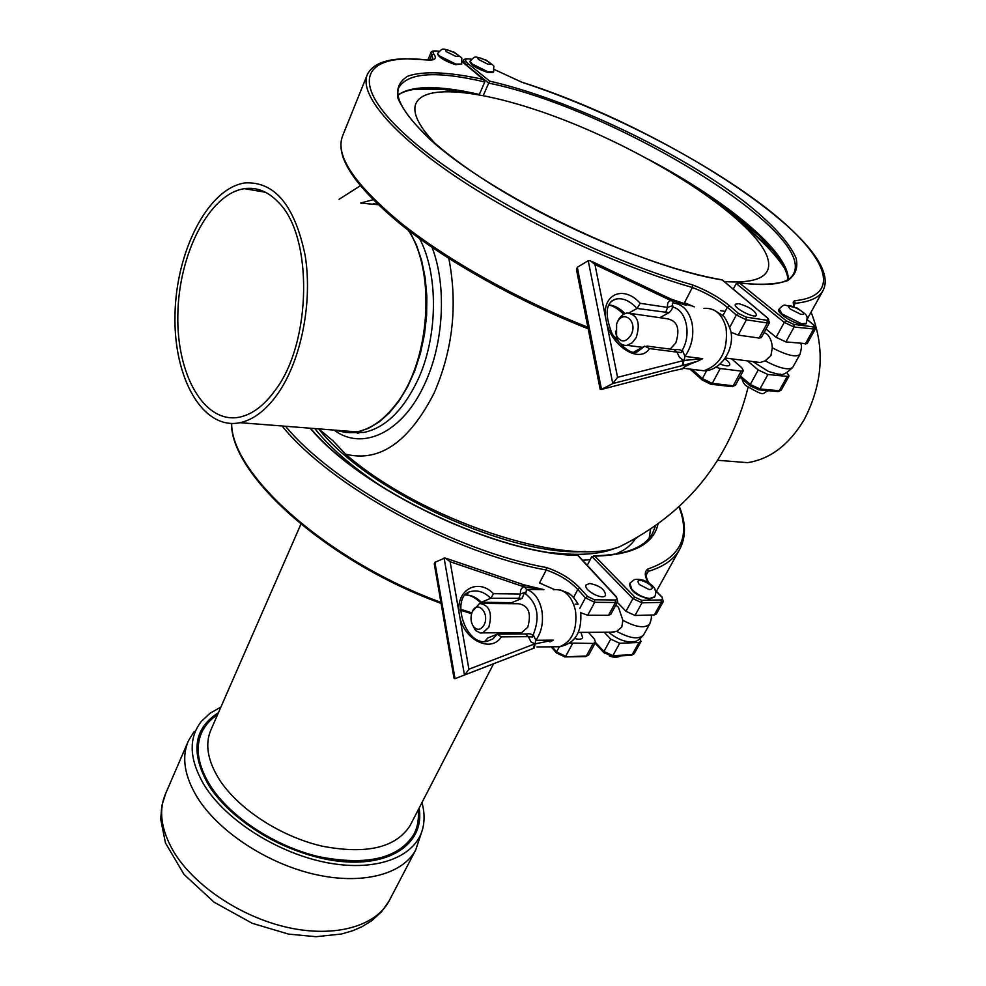 <?xml version="1.0" encoding="UTF-8"?>
<svg xmlns="http://www.w3.org/2000/svg" width="986" height="986" viewBox="0 0 986 986"><rect width="100%" height="100%" fill="white"/><g stroke="black" fill="none" stroke-linecap="round" stroke-linejoin="round"><path stroke-width="1.48" d="M357.413 433.273L356.143 432.139M413.861 834.378L413.393 835.278C398.024 865.609 335.745 870.798 278.434 843.055C220.95 815.681 186.6 764.101 201.292 733.436M418.113 810.024C419.099 819.058 417.645 827.266 413.713 834.649C398.443 858.535 367.014 865.93 319.427 856.822C275.082 846.53 230.009 816.864 210.191 785.509C197.866 765.395 195.031 747.758 201.662 732.586C204.977 725.388 210.277 719.435 217.536 714.751M410.718 824.345L410.164 825.442C395.891 847.787 366.459 854.677 321.843 846.099C280.283 836.436 237.971 808.705 219.225 779.359C207.504 760.44 204.78 743.863 211.041 729.603L300.878 524.232M419.124 808.052C424.769 841.551 393.241 866.139 342.561 861.604C292.041 857.352 232.425 823.248 208.896 785.583C190.273 752.86 193.453 728.568 218.424 712.718M421.971 802.555C424.448 811.601 424.744 820.118 422.858 828.092C416.289 856.279 378.057 871.969 328.72 862.996C279.445 854.147 226.792 821.141 204.681 785.854C189.226 759.923 188.104 738.452 201.292 721.456L209.895 713.334L220.913 707.048M422.156 830.619L415.673 850.031C402.596 874.471 361.924 885.305 314.251 874.249C266.614 863.268 218.325 831.272 197.311 797.464C184.32 775.92 181.387 756.989 188.486 740.696L194.205 731.427M569.23 643.045L593.178 643.451L595.507 642.478L594.373 639.002L588.432 632.346M436.823 145.164C420.923 128.895 413.652 116.028 415.032 106.562C419.937 78.818 501.036 92.228 586.165 129.067C671.38 165.623 753.859 221.973 767.083 256.335C773.813 275.377 759.553 283.795 724.303 281.602M440.754 89.134L468.942 92.93M455.433 64.645C444.785 61.021 438.819 57.422 437.55 53.836L439.251 55.808L455.68 64.041L461.707 64.065L455.433 64.645M634.109 351.842L644.77 346.148L637.548 351.632C632.211 354.886 623.768 349.044 612.22 334.094C604.554 314.571 605.601 302.936 615.35 299.202C622.523 297.513 629.758 300.594 637.055 308.458L669.038 312.661L659.819 317.689M629.068 312.907L637.055 308.458L640.21 303.318C623.177 284.017 600.289 294.9 606.168 320.487C610.445 345.901 639.544 364.389 649.503 348.588L644.77 346.148M617.556 377.33L612.762 383.554L682.657 365.473L684.05 360.432L617.556 377.33L594.94 264.482L670.985 300.582C668.212 301.063 667.078 303.343 667.608 307.41L671.91 305.894L673.352 307.238C671.971 304.538 672.119 303.158 673.771 303.084C682.965 304.44 689.041 311.046 691.999 322.915C694.156 335.228 691.815 346.382 684.95 356.39L684.05 360.432L702.673 358.645L684.95 356.39L682.324 350.055L681.671 352.532L676.926 352.125L674.079 349.599L646.964 346.074M591.859 261.45L669.506 298.364L670.985 300.582L691.469 305.771M682.669 365.473L685.356 364.758L682.152 365.609L683.52 360.445L679.477 357.388L676.938 352.125L649.503 348.588M594.94 264.482L590.035 260.587L588.235 260.711L577.303 267.28L576.49 269.696L600.141 389.211L601.497 389.433L577.303 267.28M588.235 260.711L612.762 383.554L601.497 389.433L670.344 371.512M686.219 305.377L676.519 302.258M702.673 358.645L697.965 361.049C688.672 364.537 683.668 366.928 682.953 368.222L682.632 368.85M685.356 364.758L696.473 361.517M675.127 349.697L677.456 349.574C680.771 349.574 682.189 350.572 681.671 352.532M665.575 312.648L667.596 307.41L640.21 303.318M671.91 305.894C672.945 307.805 671.984 310.06 669.038 312.661M631.829 313.647L666.746 318.688C677.345 320.499 680.365 328.56 675.817 342.869L670.246 349.106M576.674 270.62L576.49 269.696M764.088 332.541L767.194 334.291C770.312 337.495 772.013 342.006 772.309 347.824L770.929 355.564L765.148 360.876L760.095 362.515L755.449 361.911M631.003 335.092C625.765 342.573 620.958 342.832 616.57 335.881L616.607 324.049C622.08 308.335 638.62 320.795 631.003 335.092M615.523 331.16L616.953 338.617C619.233 343.584 622.61 345.827 627.071 345.334L632.149 342.857L636.192 337.594C640.74 322.989 637.732 314.78 627.17 312.969C622.708 313.893 619.319 317.196 617.002 322.89L616.558 324.184M654.531 597.048L649.318 599.044C636.685 595.914 630.103 590.824 629.549 583.774L629.697 583.564M282.058 425.989C330.47 485.95 452.389 553.01 546.232 570.007C559.087 574.407 569.625 580.902 577.808 589.48L579.891 588.063C571.227 579.004 560.11 572.176 546.54 567.566L546.232 570.007L539.527 582.972L554.477 589.579M574.382 638.386C578.646 639.692 581.407 639.47 582.677 637.732L580.877 632.383M310.122 428.195C361.702 490.005 497.72 554.588 577.747 555.389L577.759 555.093C498.374 554.687 361.628 489.845 310.541 428.232M589.813 583.465C599.759 585.598 605.01 589.542 605.552 595.298C603.038 600.782 582.714 589.838 586.165 584.871L589.813 583.465M580.803 612.774L587.73 615.252L608.473 615.313L610.815 614.327M656.306 614.044L654.297 614.944L635.021 615.486L625.962 611.295L617.335 602.347M640.271 638.755L640.949 641.59L638.965 642.478L619.689 643.279L610.704 639.125L604.245 632.26M657.995 524.096C653.508 544.42 632.457 555.093 594.829 556.129L591.871 556.498L587.225 565.286M648.443 582.603C644.548 576.539 644.277 572.028 647.629 569.082L648.258 571.412L646.804 573.199M646.286 575.011L648.258 571.412C663.282 566.827 673.623 559.703 679.268 550.065C686.133 537.764 686.157 523.246 679.342 506.521M615.794 605.17L618.444 607.191L622.856 620.256L621.796 626.985L616.743 631.385L610.802 632.236M472.467 624.902L475.856 630.67L480.318 633.012L482.696 632.864L488.797 627.318C492.63 613.095 489.574 605.121 479.627 603.42L472.479 611.369M482.733 603.444L518.525 603.728C528.545 605.404 531.627 613.23 527.769 627.219L521.631 632.679L518.537 632.692M484.015 625.025C480.848 630.066 477.384 630.646 473.613 626.751C470.766 622.474 470.26 617.618 472.097 612.195C477.002 599.155 490.325 613.317 484.015 625.025M453.967 677.912L455.014 678.688L434.9 562.316L434.271 563.869L454.028 678.282M484.755 641.479L487.737 638.016L497.178 634.208L492.753 638.99L486.948 641.356C464.455 646.754 449.123 593.227 472.479 591.23C478.851 590.183 484.939 592.537 490.745 598.268L522.099 598.329L511.475 602.791L509.146 602.606M479.837 601.867L481.119 602.372L490.745 598.268L493.555 593.695C477.335 577.056 454.46 590.848 459.464 615.116L450.134 561.724L445.019 557.928L434.9 562.316M508.332 602.594L481.39 602.273C476.435 597.331 471.123 594.915 465.466 595.014M444.107 558.027L464.468 675.04L533.488 648.332L534.548 643.969L468.917 669.223L464.776 674.892L455.014 678.688M523.788 584.772L543.939 589.677L524.626 586.941L526.499 589.431L543.939 589.677M553.319 640.136L535.842 640.284L535.078 643.883L553.319 640.136L549.966 641.935M528.582 633.788L528.804 633.727C531.811 634.01 533.106 635.095 532.686 637.005L533.241 634.799L535.842 640.284C541.634 632.051 543.631 622.104 541.832 610.433C539.354 599.044 534.252 592.044 526.499 589.431L525.748 593.966L524.527 592.512L522.099 598.329M450.134 561.724L524.071 586.855C521.311 587.705 520.115 590.096 520.509 594.028L493.555 593.695M468.917 669.223L459.464 615.116C462.89 639.421 490.979 653.669 501.307 636.857L497.178 634.208M518.784 598.564L520.497 594.028L524.527 592.5M501.307 636.857L528.299 636.673L525.489 633.973L498.287 634.134M464.776 674.892L534.276 647.999L535.078 643.883L531.146 642.046L528.299 636.673L532.686 637.005M523.159 584.538L524.071 586.855L522.531 584.341L446.288 558.359M335.832 430.229L346.419 432.534L357.388 431.917L358.768 433.187M377.971 204.558L373.435 203.535M349.734 432.657L363.896 432.435L357.388 431.917L368.382 428.38L379.191 421.934L389.532 412.703L399.096 400.883L407.612 386.746L414.823 370.65L420.504 353.037L424.473 334.402L426.618 315.261L426.839 296.194L425.163 277.732L421.626 260.427L416.339 244.762L409.498 231.168M277.99 201.883C313.289 235.272 311.896 342.019 275.488 389.889C264.458 405.234 252.552 414.293 239.795 417.09C204.422 424.522 176.321 374.717 177.85 314.3C178.786 253.994 209.131 193.798 244.454 188.659C256.631 186.983 267.81 191.383 277.99 201.883M448.84 258.468C457.8 304.871 452.882 349.759 434.099 393.131C408.882 442.283 379.363 462.619 345.544 454.139L332.898 440.717L318.712 428.873M339.098 199.295L360.272 185.812M345.544 454.139C421.774 520.435 566.223 567.665 619.368 546.873L636.931 537.752M724.587 460.844L747.548 462.656C770.202 459.143 789.083 444.809 804.169 419.666C822.891 383.566 825.196 347.738 811.059 312.168M277.399 394.301C300.829 361.48 312.845 302.961 305.179 255.571C294.826 205.556 274.761 181.338 244.984 182.915C207.824 188.289 175.989 251.541 175.003 314.805C173.4 378.18 202.882 430.537 240.091 422.686C253.427 419.753 265.863 410.299 277.399 394.301M335.141 430.167L345.729 432.484L356.698 431.868C370.514 429.156 383.369 420.233 395.287 405.073C429.76 362.971 436.699 272.666 408.315 230.268M378.094 204.681L361.369 203.165M786.939 372.659L789.096 375.962L787.235 376.405L767.921 374.495L758.222 369.96L747.487 360.888M807.066 343.732L785.904 341.908L776.118 337.311L766.011 329.016M471.444 59.234C464.677 58.125 463.703 59.727 468.523 64.041L489.672 81.135C568.047 99.031 677.937 151.043 743.826 201.23C770.99 222.516 789.453 242.322 796.096 258.196C798.278 267.958 795.382 275.476 787.383 280.727C776.364 284.449 760.391 285.2 739.488 283.007L736.234 283.524L733.264 289.132M793.976 305.586L795.221 303.318L794.063 304.477L794.334 306.695M806.03 323.802L801.187 324.456C792.165 322.964 776.364 312.451 778.841 309.641L779.15 309.062M493.444 72.409L487.676 72.422C477.15 68.823 471.234 65.236 469.952 61.687L470.186 61.132M793.841 306.498L793.175 302.234L794.556 300.755L795.221 303.318C809.518 301.889 818.676 297.821 822.706 291.129L807.275 318.983M489.672 81.135L488.699 83.095L466.674 65.261L463.42 60.503C463.519 58.877 466.205 58.445 471.481 59.185M483.337 95.383L488.699 83.095C613.514 108.472 818.774 232.671 793.163 274.539C787.728 283.906 769.672 286.667 738.982 282.809M462.224 61.761L483.35 79.447C450.035 72.077 423.61 70.684 407.933 76.119C399.576 80.988 396.273 88.407 397.999 98.39C402.867 109.754 413.159 123.065 428.873 138.336C488.97 194.402 638.398 266.565 722.196 279.95L767.355 317.862C769.29 319.649 769.191 320.45 767.046 320.277L746.106 317.122L738.563 313.486L729.541 305.82C719.373 297.464 707.073 290.5 692.653 284.929L692.369 287.468L684.481 302.714L694.329 306.88M731.057 332.294L738.194 335.092L759.134 338.05L761.34 337.594M738.822 303.663C749.175 306.769 755.091 310.615 756.57 315.212C754.931 319.156 732.672 307.62 735.371 304.23L738.822 303.663M722.196 279.95L722.134 279.827C663.751 270.115 569.834 232.302 498.928 188.992C427.69 145.694 390.444 103.961 399.071 87.187C408.364 72.508 436.934 70.758 484.779 81.961L483.35 79.447M398.011 94.952C411.828 85.363 438.93 85.203 479.332 94.471L484.779 81.961M715.7 367.112L720.236 368.517L741.164 371.106L743.37 370.637L741.706 367.679L731.637 358.842M720.051 363.982C725.252 366.077 728.457 366.447 729.677 365.103C730.244 363.624 728.617 361.529 724.796 358.805M389.741 899.737L389.051 901.044C375.604 926.211 335.055 937.945 287.998 927.53C241.003 917.177 193.724 885.44 173.474 851.325C160.964 829.583 158.364 810.319 165.66 793.533L187.993 741.817M745.465 226.977C765.05 243.197 778.669 257.975 786.335 271.298M725.166 311.379L720.47 310.664M414.502 89.319L441.223 89.208M725.881 209.698L758.246 235.001M773.123 250.493L738.76 220.642M455.335 56.14L446.301 51.617C440.68 44.912 468.35 58.778 455.335 56.14M703.93 308.347C714.998 307.706 722.381 314.189 726.078 327.82C728.21 350.498 720.791 364.808 703.819 370.761L694.538 369.627M611.702 301.05L615.35 299.202L611 301.691M625.001 313.585C619.726 308.174 614.29 305.303 608.67 304.957M673.352 307.238C686.453 310.578 691.568 334.636 682.324 350.055M670.233 298.659L673.66 303.072M682.99 368.678L671.38 371.241M772.309 347.824C786.729 355.317 795.924 357.536 799.917 354.492L799.979 354.368M792.793 367.248L792.719 367.396C788.701 370.526 779.507 368.345 765.148 360.876M649.626 598.477C642.81 597.528 636.857 594.447 631.779 589.234L629.857 583.207L634.479 579.546C640.432 578.683 646.077 580.471 651.426 584.883C655.739 588.42 656.824 592.413 654.679 596.838L649.626 598.477M654.729 596.727L654.371 597.393M649.108 589.579L639.298 584.501C631.706 573.051 661.754 588.593 649.108 589.579M552.185 646.804L556.585 651.894L559.284 646.828M556.646 653.139L556.585 651.894L565.693 656.282L572.472 643.661M577.747 555.389L616.028 596.752C617.63 598.724 617.359 599.796 615.202 599.981L594.447 599.771L587.508 596.419L585.413 597.849L577.808 589.48L573.581 597.479M594.447 599.771L594.681 602.31L585.413 597.849L579.805 608.374M585.265 656.602L588.753 654.889M564.571 656.935L586.387 655.949L593.178 643.451M231.636 423.499C231.353 474.525 327.845 561.096 440.915 602.347M460.351 609.2L471.863 612.824M616.028 596.752L617.741 601.596L610.778 614.389M615.202 599.981L615.437 602.495L617.741 601.596M587.73 615.252L594.681 602.31L615.437 602.495L608.473 615.313M546.54 567.566C454.312 550.817 334.476 485.395 285.546 426.26M587.508 596.419L579.891 588.063M650.637 529.235L649.219 538.159M593.745 555.821C624.68 555.217 644.215 547.846 652.362 533.709L655.542 525.858M594.829 556.129L634.91 597.183L632.913 598.613L591.871 556.498M634.91 597.183L641.726 600.338L641.997 602.828L632.913 598.613L625.962 611.295M641.726 600.338L661.014 599.944L661.286 602.409L641.997 602.828L635.021 615.486M647.629 569.082C680.217 557.916 690.681 537.173 678.997 506.853M661.014 599.944L662.555 599.192L661.988 596.949L663.258 601.583L661.286 602.409L654.297 614.944M661.433 596.678L655.222 590.417M603.962 652.707L603.925 651.5L595.507 642.465M611.751 656.282L612.873 655.628L603.925 651.5L610.704 639.125M631.015 655.357L632.137 654.716L612.873 655.628L619.689 643.279M634.158 653.755L632.137 654.716L638.965 642.478M622.856 620.256C636.044 627.379 644.992 628.624 649.688 623.99L649.786 623.818M643.661 634.811L643.55 635.009C638.829 639.704 629.894 638.484 616.743 631.385M467.068 593.584L468.153 593.116M484.915 641.492L487.737 638.016M511.475 602.791L509.38 602.508M553.503 589.764C564.337 588.593 571.67 595.532 575.491 610.593C577.451 629.45 572.213 641.492 559.777 646.717L553.59 646.791M506.705 634.084L506.052 632.753M506.065 603.629L506.582 602.582M525.748 593.966C537.666 603.666 540.168 617.273 533.241 634.799M318.688 428.873L318.761 428.959C368.185 491.767 511.586 557.361 585.45 551.433M314.817 428.565L317.504 431.868C334.106 451.576 357.228 470.901 386.882 489.857M550.94 552.579C579.127 555.993 601.016 554.366 616.595 547.698M582.516 560.208L590.17 559.715M615.264 554.169C624.656 550.385 631.385 545.184 635.477 538.578M334.057 430.081C362.232 451.44 402.929 432.829 424.978 383.332C443.823 342.881 446.868 285.866 432.102 247.424M373.041 199.751L360.617 203.042M348.908 432.657L363.896 432.435C385.316 427.85 403.311 410.336 417.854 379.893C437.92 336.929 438.696 274.86 419.654 238.698M377.774 204.373L377.022 204.299M781.158 390.209L779.26 390.727L759.935 388.977L750.284 384.454L740.437 376.023M750.629 386.167L750.284 384.454L758.222 369.96M807.053 343.781L815.237 329.102L794.1 327.032L784.277 322.422L776.118 337.311M739.488 283.007L786.409 320.918L784.277 322.422L736.234 283.524M758.246 389.778L759.935 388.977L767.921 374.495M777.56 391.528L779.26 390.727L787.235 376.405M786.409 320.918L793.779 324.382L794.1 327.032L785.904 341.908M793.779 324.382L813.068 326.847L813.388 329.472L805.205 344.176M813.068 326.847C815.015 326.933 814.978 326.107 812.945 324.345L807.3 319.834M794.556 300.755C845.84 295.677 825.072 252.86 763.226 205.778C701.046 158.426 604.837 109.372 522.087 82.306L494.232 69.476L522.087 82.306M468.523 64.041L466.649 65.335M648.283 159.264C725.721 200.01 788.504 251.356 788.295 279.334M788.208 277.436C782.009 254.622 754.438 226.953 705.495 194.452M738.563 313.486L736.32 314.99L746.377 319.834L767.33 322.964L769.511 322.582L761.315 337.631M767.046 320.277L767.33 322.964L759.134 338.05M746.106 317.122L746.377 319.834L738.194 335.092M692.653 284.929C594.706 257.346 462.853 187.919 405.024 134.416C346.357 80.679 364.352 52.862 427.258 59.961L405.258 58.766C385.144 59.135 372.535 64.337 367.421 74.357C358.719 93.436 390.875 133.172 457.442 177.751C523.911 222.269 618.875 266.565 692.369 287.468C706.05 292.78 717.697 299.399 727.323 307.312L736.32 314.99L729.8 327.216M427.258 59.961C434.974 60.59 437.143 58.605 433.791 54.033C431.868 51.247 433.63 50.348 439.078 51.309M439.127 51.26C433.717 50.557 430.981 51.025 430.931 52.665L431.72 55.068L429.662 59.986M433.791 54.033L431.72 55.068L433.039 59.148L427.049 59.85M722.812 315.816L727.323 307.312L729.541 305.82M767.355 317.862L769.511 322.582M483.682 79.632L463.247 62.574M588.174 328.757C519.302 301.889 447.829 261.919 401.203 224.709C354.368 186.034 334.821 156.441 342.573 135.945C334.944 155.381 354.418 184.431 401.006 223.082C447.508 260.181 518.932 300.2 587.878 327.229M613.896 336.892L616.657 337.853M710.586 384.195L712.262 383.357L733.19 385.785L735.433 385.243M731.501 386.611L733.19 385.785L741.164 371.106M710.24 383.973L702.254 380.054L702.389 378.612L712.262 383.357L720.236 368.517M693.478 371.944L690.015 369.072M692.073 369.331L693.7 370.761L694.317 369.602M743.37 370.637L735.396 385.279L732.08 386.672L711.152 384.257L702.254 380.054L693.577 372.203L693.7 370.761L702.389 378.612L706.765 370.416M689.818 369.047L693.885 372.474M487.565 64.041L478.654 59.567C472.873 52.899 500.198 66.58 487.565 64.041M487.934 71.83L471.715 63.696L470.199 61.083C475.819 55.709 473.194 55.931 486.308 60.195C496.722 68.49 493.111 62.981 493.69 71.855L487.934 71.83M800.866 314.361L790.18 308.975C780.678 298.943 813.388 315.434 800.866 314.361M801.544 323.79L782.108 313.979L779.199 308.988C781.873 306.19 783.722 304.884 784.733 305.093L797.169 308.014C808.52 316.309 807.694 314.916 806.351 323.235L801.544 323.79M806.388 323.161L805.981 323.889M413.713 834.649L413.393 835.278M493.592 663.738L410.164 825.442M415.673 850.031L389.051 901.044L381.607 911.717L371.697 920.739L361.8 926.803L352.569 930.784L341.341 934.025L316.062 936.7L288.627 934.124L252.256 923.303L214.172 902.252L184 874.409L165.451 842.944L160.718 819.193L161.778 805.932L165.66 793.533M786.261 271.101L783.845 267.169M444.255 89.467C421.897 87.15 406.503 89.048 398.036 95.161M758.739 235.469L726.066 209.845M461.707 64.065C461.14 55.13 464.554 60.553 454.386 52.357C440.952 47.932 443.318 47.759 437.809 53.232M682.953 368.222L703.819 370.761C719.188 371.439 735.088 350.967 730.799 330.939C727.409 321.387 724.451 316.05 721.9 314.953L713.827 309.998M682.152 365.609L612.762 383.554M690.422 305.66L670.924 299.041M608.535 305.253C611.998 305.105 617.076 308.1 623.756 314.214M752.91 361.591L768.353 371.414C776.118 373.817 780.025 374.705 780.049 374.076C782.28 375.617 786.508 373.398 792.719 367.396L799.917 354.492C801.729 348.144 801.951 344.521 800.583 343.633M616.57 335.881L616.953 338.617M616.607 324.049L617.002 322.89M642.564 347.331L627.071 345.334M760.095 362.515L725.351 358.029M605.01 653.656L599.377 647.79M620.798 655.838C617.556 657.687 613.711 657.699 609.262 655.887M551.174 646.816L556.461 652.917L564.953 656.923L585.635 656.59L588.716 654.95L595.507 642.478M471.591 613.686L460.339 610.149M441.099 603.407C327.759 562.217 230.835 475.437 231.513 423.499M616.472 596.875L577.808 555.118M650.501 529.322L649.17 538.208M649.133 583.071C646.274 578.585 645.534 575.232 646.915 573.002L646.767 573.248M661.803 596.764L655.061 589.961M656.269 614.105L663.258 601.583M679.268 550.065L656.417 591.329M640.949 641.59L634.134 653.804L631.41 655.333L612.146 656.257L603.789 652.522L595.113 643.205M578.104 604.196L575.134 604.171M614.142 632.211L578.203 632.396M521.631 632.679L482.696 632.864M473.613 626.751L474.895 629.598M472.097 612.195L472.898 610.235M608.559 632.248C623.891 644.536 632.938 641.442 633.801 641.516C635.995 642.022 639.248 639.852 643.55 635.009L649.688 623.99C651.376 619.418 651.845 616.435 651.068 615.042M465.392 595.088C469.607 594.743 474.549 597.134 480.244 602.261M510.575 602.976L481.119 602.372M580.754 612.503C582.147 637.498 570.832 644.141 559.777 646.717L536.988 646.976M505.288 602.569L504.844 603.617M504.857 632.753L505.424 634.084M526.228 633.961L528.804 633.715M577.882 603.777C574.555 598.206 571.251 594.583 567.961 592.882L560.258 589.961M265.517 192.282L244.454 188.659M619.368 546.873C686.65 513.496 729.541 460.413 748.029 387.609M717.771 460.302L747.548 462.656M240.091 422.686L356.698 431.868M739.857 377.096L750.124 385.871L758.85 389.84L778.164 391.578L781.134 390.246L789.096 375.962M462.742 62.081L463.395 60.565M813.117 324.382L807.3 319.735M813.401 324.616L815.237 329.102M822.706 291.129C848.773 245.366 665.069 127.502 522.025 82.245M705.2 194.242C757.162 228.974 784.794 257.383 788.11 279.457M430.907 52.726L427.899 59.924M463.445 62.648L462.237 61.699M767.564 317.923L722.208 279.851M342.573 135.945L367.038 75.293M642.379 347.429L641.652 347.208M617.322 339.418L615.104 338.666M768.587 390.715C761.032 392.736 767.712 398.332 745.465 385.366C743.222 382.704 742.175 380.658 742.359 379.228"/></g></svg>
